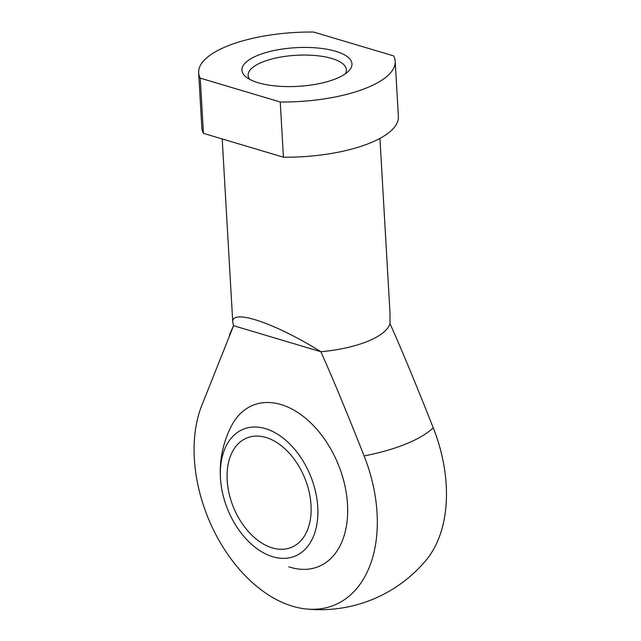 <?xml version="1.0" encoding="UTF-8"?>
<svg xmlns="http://www.w3.org/2000/svg" width="641" height="641" viewBox="0 0 641 641"><rect width="100%" height="100%" fill="white"/><g stroke="black" fill="none" stroke-linecap="round" stroke-linejoin="round"><path stroke-width="0.96" d="M233.58 325.708L232.771 322.375C230.864 308.233 274.556 322.784 320.861 351.717L233.58 325.708L201.042 407.323A128.729 83.939 67.9 0 0 215.64 534.201A128.729 83.939 67.9 0 0 305.917 608.95A137.815 137.815 0 0 0 426.201 560.05A128.729 83.939 -112.1 0 0 433.252 427.819C415.352 382.637 400.937 347.903 389.992 323.609L390.016 313.313L379.929 138.408M389.992 323.609A78.755 27.659 -3.3 0 1 367.686 341.316A78.755 27.659 -3.3 0 1 320.861 351.717C331.798 376.011 346.22 410.745 364.112 455.927A128.729 83.939 67.9 0 1 305.917 608.95M288.738 566.796A87.064 56.777 -112.1 0 0 347.566 505.445A87.064 56.777 -112.1 0 0 281.014 404.551A87.064 56.777 -112.1 0 0 231.481 425.856L231.481 425.856A100.012 100.012 0 0 0 220.816 482.377A68.531 44.686 67.9 0 1 268.026 429.494A68.531 44.686 67.9 0 1 317.68 517.928A68.531 44.686 67.9 0 1 258.724 549.906A68.531 44.686 67.9 0 1 241.737 533.809A68.531 44.686 67.9 0 1 220.816 482.377M280.237 101.983A98.442 34.574 -3.3 0 0 395.209 61.352A98.442 34.574 -3.3 0 0 393.614 55.887L313.633 32.05A98.442 34.574 -3.3 0 0 198.654 72.681A98.442 34.574 -3.3 0 0 200.248 78.146L280.237 101.983L283.418 157.189L203.429 133.352L200.248 78.146M283.418 157.189A98.442 34.574 -3.3 0 0 398.39 116.558L395.209 61.352M198.654 72.681L201.843 127.896A98.442 34.574 -3.3 0 0 203.429 133.352M364.112 455.927A124.971 43.892 -3.3 0 0 433.252 427.819M345.219 73.891A49.221 17.291 -3.3 0 0 346.388 69.701A49.221 17.291 -3.3 0 0 296.254 55.278A49.221 17.291 -3.3 0 0 248.115 75.374A49.221 17.291 -3.3 0 0 249.758 79.396M336.06 78.675A55.126 19.366 -3.3 0 0 348.367 71.327A55.126 19.366 -3.3 0 0 295.822 47.682A55.126 19.366 -3.3 0 0 246.336 77.208A55.126 19.366 -3.3 0 0 336.06 78.675M260.158 542.006A59.06 38.516 67.9 0 1 227.683 485.517A59.06 38.516 67.9 0 1 246.873 437.971A59.06 38.516 67.9 0 1 304.796 478.178A59.06 38.516 67.9 0 1 291.359 547.398A59.06 38.516 67.9 0 1 260.158 542.006M232.771 322.375L222.195 138.945M233.54 325.588L229.422 335.083"/></g></svg>
